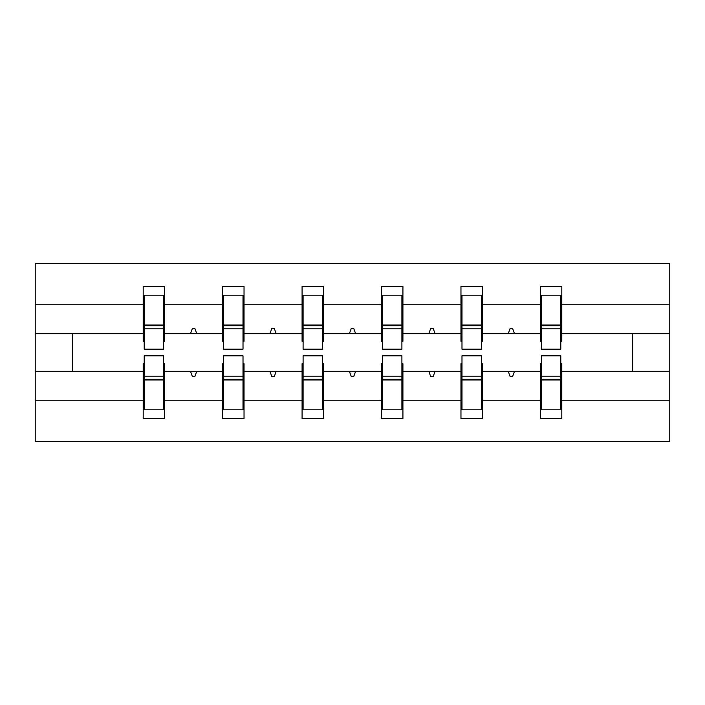 <?xml version="1.0" encoding="UTF-8"?>
<svg xmlns="http://www.w3.org/2000/svg" width="705" height="705" viewBox="0 0 705 705"><rect width="100%" height="100%" fill="white"/><g stroke="black" fill="none" stroke-linecap="round" stroke-linejoin="round"><path stroke-width="1.06" d="M144.225 363.701L143.203 363.701L143.203 400.748L35.25 400.748L35.25 441.612L669.75 441.612L669.75 400.748L561.797 400.748L561.797 418.7L540.409 418.7L540.409 371.341L508.252 371.341L510.103 376.435L512.65 376.435L514.509 371.341M541.422 363.701L540.409 363.701L540.409 371.341M669.75 400.748L669.75 333.659L561.797 333.659L561.797 286.3L540.409 286.3L540.409 304.252L482.352 304.252L482.352 341.299L481.339 341.299M541.422 341.299L540.409 341.299L540.409 304.252M461.986 363.701L460.964 363.701L460.964 371.341L428.816 371.341L430.667 376.435L433.214 376.435L435.064 371.341M540.409 400.748L482.352 400.748L482.352 418.7L460.964 418.7L460.964 371.341M482.352 304.252L482.352 286.3L460.964 286.3L460.964 304.252L402.916 304.252L402.916 341.299L401.894 341.299M461.986 341.299L460.964 341.299L460.964 304.252M382.542 363.701L381.528 363.701L381.528 371.341L349.372 371.341L351.231 376.435L353.769 376.435L355.628 371.341M460.964 400.748L402.916 400.748L402.916 418.7L381.528 418.7L381.528 371.341M402.916 304.252L402.916 286.3L381.528 286.3L381.528 304.252L323.472 304.252L323.472 341.299L322.458 341.299M382.542 341.299L381.528 341.299L381.528 304.252M303.106 363.701L302.084 363.701L302.084 371.341L269.936 371.341L271.786 376.435L274.333 376.435L276.184 371.341M381.528 400.748L323.472 400.748L323.472 418.7L302.084 418.7L302.084 371.341M323.472 304.252L323.472 286.3L302.084 286.3L302.084 304.252L244.036 304.252L244.036 341.299L243.013 341.299M303.106 341.299L302.084 341.299L302.084 304.252M223.661 363.701L222.648 363.701L222.648 371.341L190.491 371.341L192.35 376.435L194.897 376.435L196.748 371.341M302.084 400.748L244.036 400.748L244.036 418.7L222.648 418.7L222.648 371.341M244.036 304.252L244.036 286.3L222.648 286.3L222.648 304.252L164.591 304.252L164.591 286.3L143.203 286.3L143.203 304.252L35.25 304.252L35.25 263.388L669.75 263.388L669.75 304.252L561.797 304.252M223.661 341.299L222.648 341.299L222.648 304.252M143.203 400.748L143.203 418.7L164.591 418.7L164.591 371.341L190.491 371.341M144.225 341.299L143.203 341.299L143.203 304.252M560.775 363.701L561.797 363.701L561.797 400.748M561.797 333.659L561.797 341.299L560.775 341.299M481.339 363.701L482.352 363.701L482.352 400.748M401.894 363.701L402.916 363.701L402.916 400.748M322.458 363.701L323.472 363.701L323.472 400.748M243.013 363.701L244.036 363.701L244.036 400.748M222.648 400.748L164.591 400.748M508.252 371.341L482.352 371.341M540.409 333.659L514.509 333.659L512.65 328.565L510.103 328.565L508.252 333.659L482.352 333.659M508.252 333.659L514.509 333.659M428.816 371.341L402.916 371.341M460.964 333.659L435.064 333.659L433.214 328.565L430.667 328.565L428.816 333.659L402.916 333.659M428.816 333.659L435.064 333.659M349.372 371.341L323.472 371.341M381.528 333.659L355.628 333.659L353.769 328.565L351.231 328.565L349.372 333.659L323.472 333.659M349.372 333.659L355.628 333.659M269.936 371.341L244.036 371.341M302.084 333.659L276.184 333.659L274.333 328.565L271.786 328.565L269.936 333.659L244.036 333.659M269.936 333.659L276.184 333.659M222.648 333.659L196.748 333.659L194.897 328.565L192.35 328.565L190.491 333.659L164.591 333.659L164.591 304.252M190.491 333.659L196.748 333.659M163.578 363.701L164.591 363.701L164.591 371.341M164.591 333.659L164.591 341.299L163.578 341.299M143.203 371.341L35.25 371.341L35.25 304.252M35.25 400.748L35.25 371.341M143.203 333.659L35.25 333.659M669.75 333.659L669.75 304.252M72.421 371.341L72.421 333.659M632.579 333.659L632.579 371.341L561.797 371.341M669.75 371.341L632.579 371.341M143.203 295.21L144.225 295.21L143.203 295.21M144.225 328.821L144.225 295.21L164.591 295.21L163.578 295.21L163.578 349.187L144.225 349.187L144.225 328.821L163.578 328.821M163.578 376.179L163.578 409.79L143.203 409.79L144.225 409.79L144.225 355.813L163.578 355.813L163.578 376.179L144.225 376.179M222.648 295.21L223.661 295.21L222.648 295.21M223.661 328.821L223.661 295.21L244.036 295.21L243.013 295.21L243.013 349.187L223.661 349.187L223.661 328.821L243.013 328.821M243.013 376.179L243.013 409.79L222.648 409.79L223.661 409.79L223.661 355.813L243.013 355.813L243.013 376.179L223.661 376.179M302.084 295.21L303.106 295.21L302.084 295.21M303.106 328.821L303.106 295.21L323.472 295.21L322.458 295.21L322.458 349.187L303.106 349.187L303.106 328.821L322.458 328.821M322.458 376.179L322.458 409.79L302.084 409.79L303.106 409.79L303.106 355.813L322.458 355.813L322.458 376.179L303.106 376.179M381.528 295.21L382.542 295.21L381.528 295.21M382.542 328.821L382.542 295.21L402.916 295.21L401.894 295.21L401.894 349.187L382.542 349.187L382.542 328.821L401.894 328.821M401.894 376.179L401.894 409.79L381.528 409.79L382.542 409.79L382.542 355.813L401.894 355.813L401.894 376.179L382.542 376.179M460.964 295.21L461.986 295.21L460.964 295.21M461.986 328.821L461.986 295.21L482.352 295.21L481.339 295.21L481.339 349.187L461.986 349.187L461.986 328.821L481.339 328.821M481.339 376.179L481.339 409.79L460.964 409.79L461.986 409.79L461.986 355.813L481.339 355.813L481.339 376.179L461.986 376.179M540.409 295.21L541.422 295.21L540.409 295.21M541.422 328.821L541.422 295.21L561.797 295.21L560.775 295.21L560.775 349.187L541.422 349.187L541.422 328.821L560.775 328.821M560.775 376.179L560.775 409.79L540.409 409.79L541.422 409.79L541.422 355.813L560.775 355.813L560.775 376.179L541.422 376.179M144.225 397.056L143.203 397.056M164.591 397.056L163.578 397.056M163.578 379.237L144.225 379.237M163.578 307.944L164.591 307.944M143.203 307.944L144.225 307.944M144.225 325.763L163.578 325.763M243.013 307.944L244.036 307.944M222.648 307.944L223.661 307.944M223.661 325.763L243.013 325.763M322.458 307.944L323.472 307.944M302.084 307.944L303.106 307.944M303.106 325.763L322.458 325.763M401.894 307.944L402.916 307.944M381.528 307.944L382.542 307.944M382.542 325.763L401.894 325.763M481.339 307.944L482.352 307.944M460.964 307.944L461.986 307.944M461.986 325.763L481.339 325.763M223.661 397.056L222.648 397.056M244.036 397.056L243.013 397.056M243.013 379.237L223.661 379.237M303.106 397.056L302.084 397.056M323.472 397.056L322.458 397.056M322.458 379.237L303.106 379.237M382.542 397.056L381.528 397.056M402.916 397.056L401.894 397.056M401.894 379.237L382.542 379.237M461.986 397.056L460.964 397.056M482.352 397.056L481.339 397.056M481.339 379.237L461.986 379.237M560.775 307.944L561.797 307.944M540.409 307.944L541.422 307.944M541.422 325.763L560.775 325.763M541.422 397.056L540.409 397.056M561.797 397.056L560.775 397.056M560.775 379.237L541.422 379.237M163.578 380.004L144.225 380.004M144.225 324.996L163.578 324.996M223.661 324.996L243.013 324.996M303.106 324.996L322.458 324.996M382.542 324.996L401.894 324.996M461.986 324.996L481.339 324.996M243.013 380.004L223.661 380.004M322.458 380.004L303.106 380.004M401.894 380.004L382.542 380.004M481.339 380.004L461.986 380.004M541.422 324.996L560.775 324.996M560.775 380.004L541.422 380.004"/></g></svg>
